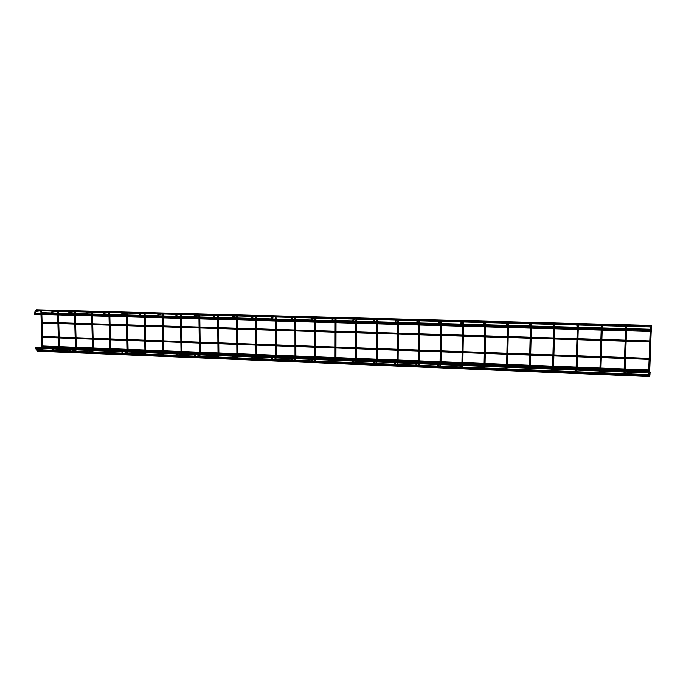 <?xml version="1.0" encoding="UTF-8"?>
<svg xmlns="http://www.w3.org/2000/svg" width="686" height="686" viewBox="0 0 686 686"><rect width="100%" height="100%" fill="white"/><g stroke="black" fill="none" stroke-linecap="round" stroke-linejoin="round"><path stroke-width="1.03" d="M35.955 347.288L36.744 347.305L35.955 347.288M52.728 347.956L53.525 347.974L52.728 347.956M69.706 348.642L70.504 348.66L69.706 348.642M86.899 349.328L87.705 349.346L86.899 349.328M104.315 350.023L105.121 350.049L104.315 350.023M121.945 350.735L122.751 350.752L121.945 350.735M139.798 351.446L140.613 351.472L139.798 351.446M157.883 352.175L158.706 352.201L157.883 352.175M176.199 352.904L177.031 352.93L176.199 352.904M194.755 353.65L195.596 353.676L194.755 353.65M213.552 354.405L214.401 354.43L213.552 354.405M232.597 355.168L233.454 355.194L232.597 355.168M251.899 355.94L252.757 355.974L251.899 355.94M271.459 356.72L272.325 356.754L271.459 356.72M291.276 357.517L292.15 357.552L291.284 357.603M311.367 358.324L312.241 358.358L311.367 358.324M331.724 359.138L332.616 359.181L331.724 359.138M352.364 359.961L353.264 360.004L352.364 359.961M373.295 360.802L374.204 360.845L373.295 360.802M394.51 361.651L395.428 361.702L394.51 361.651M416.025 362.517L416.951 362.56L416.025 362.517M437.84 363.391L438.783 363.434L437.84 363.391M459.972 364.275L460.923 364.326L459.972 364.275M482.412 365.175L483.381 365.226L482.412 365.175M505.179 366.084L506.157 366.144L505.179 366.084M528.28 367.01L529.275 367.07L528.28 367.01M551.716 367.953L552.719 368.013L551.716 367.953M575.494 368.905L576.514 368.965L575.494 368.905M599.633 369.865L600.67 369.934L599.667 369.968M624.123 370.852L625.178 370.92L624.123 370.852M648.99 371.846L650.054 371.915L648.99 371.846M34.557 314.265L34.557 313.416L651.657 330.446L651.623 331.484M36.315 310.518L36.495 309.78L651.691 325.919L651.408 326.956M39.025 309.849L651.529 325.413L651.529 325.919M650.079 373.038L35.569 348.205L35.612 347.356L650.114 371.992L650.079 373.03M649.856 375.688L649.813 376.554L37.696 351.172L37.481 350.64M35.509 312.439L34.892 312.456M35.998 311.401L35.895 310.569C35.278 310.612 34.926 311.247 34.832 312.464L34.866 313.425M40.963 311.693L41.743 311.71L41.537 310.767M37.053 349.894L41.649 349.011L41.709 349.851M37.215 349.851L37.25 350.7M36.624 349.002L36.015 349.037M52.333 312.893L51.724 312.919M52.822 311.847L52.711 311.024C52.127 311.032 51.784 311.667 51.673 312.927L51.699 313.888M57.658 312.147L58.439 312.139M53.791 350.58L58.301 349.689L58.361 350.529M53.962 350.537L54.005 351.386M53.388 349.68L52.779 349.714M69.372 313.356L68.763 313.382M69.852 312.31L69.723 311.478C69.175 311.47 68.84 312.104 68.711 313.391M74.551 312.602L75.349 312.61L75.143 311.658M70.967 351.241L75.16 350.375L75.22 351.215M70.855 351.241L70.967 352.09M70.366 350.375L69.758 350.409M86.625 313.828L86.016 313.854M87.105 312.773L86.951 311.941L85.973 313.862M91.658 313.056L92.464 313.073L92.258 312.113M88.151 351.944L92.224 351.069L92.284 351.918M87.894 352.004L88.134 352.801M87.559 351.078L86.951 351.103M104.101 314.308L103.483 314.325M104.564 313.236L104.401 312.413L103.449 314.334M108.988 313.528L109.786 313.519M105.558 352.664L109.503 351.764L109.563 352.621M105.378 352.664L105.524 353.513M104.958 351.781L104.349 351.815M121.791 314.788L121.182 314.805M122.254 313.716L122.057 312.885L121.173 315.809M126.524 313.999L127.33 313.991M123.18 353.384L127.004 352.475L127.056 353.341M122.854 353.462L123.128 354.242M122.588 352.501L121.979 352.535M139.712 315.277L139.078 315.303L139.944 313.373L140.176 314.197M144.3 316.443L144.257 314.48L145.106 314.488L144.918 313.511M141.033 354.122L144.72 353.196L144.772 354.062M140.433 353.221L140.664 354.208M140.93 354.105L140.964 354.979M140.63 352.45L140.647 353.281L139.798 353.264L139.79 352.415M157.866 315.766L157.257 315.792M158.32 314.685L158.054 313.879L157.248 316.803M162.282 314.96L163.096 314.977L162.916 313.991M159.118 354.868L162.668 353.925L162.719 354.799M158.998 354.842L159.023 355.725M158.517 353.959L157.909 353.993M176.474 316.289L175.642 316.289M176.705 315.174L176.405 314.385L175.625 316.297M180.101 314.531L176.945 314.943L176.491 317.335M180.495 315.449L181.327 315.449M177.442 355.631L180.838 354.662L180.89 355.545M177.288 355.597L177.322 356.48M177.048 353.925L177.057 354.765L176.208 354.748L176.191 353.89M195.124 317.841L195.116 316.821L194.258 316.803L194.978 314.917L195.33 315.671M198.606 314.994L199.18 315.989L199.789 315.963L199.609 314.96M196.007 356.411L199.249 355.408L199.3 356.3M195.827 356.351L195.853 357.243M195.613 355.485L194.781 355.494M214.006 318.364L213.989 317.335L213.132 317.318L213.792 315.474L214.195 316.177M217.23 315.466L217.736 315.449M217.659 318.467L217.642 316.452L218.491 316.469L218.32 315.457M214.821 357.2L217.891 356.171L217.942 357.054M214.598 357.123L214.624 358.023M214.418 356.257L213.56 356.266L213.552 355.399M233.12 317.832L232.262 317.832L232.863 316.049L233.317 316.692M236.155 315.937L236.713 315.946M236.601 318.99L236.584 316.958L237.433 316.983L237.27 315.963M233.883 358.015L236.781 356.934L236.833 357.835M233.626 357.903L233.643 358.804M233.463 357.029L232.605 357.037L232.605 356.163M252.508 318.355L251.642 318.364L252.191 316.658L253.04 316.846L252.688 317.206M255.792 319.522L255.775 317.472L256.633 317.498L256.47 316.478M253.194 358.838L255.921 357.715L255.964 358.615M252.894 358.692L252.92 359.601M252.765 357.818L251.908 357.826L251.899 356.943M272.145 318.896L271.279 318.896L271.287 319.95M272.325 317.729L272.668 317.266L271.802 317.266L271.279 318.896L256.641 318.527M275.069 316.966L275.498 318.047L276.089 318.021L275.926 316.992M275.309 358.504L275.352 359.404M272.436 359.498L272.445 360.407M272.333 358.615L271.467 358.615L271.459 357.74M292.056 319.436L291.181 319.436L291.696 317.918M292.227 318.261L292.545 317.695L291.679 317.798M294.791 317.489L294.929 318.527L295.795 318.527M294.963 359.301L295.006 360.21M292.245 360.304L292.245 361.23M292.15 359.421L291.284 359.421L291.284 358.538M312.241 319.985L311.358 319.985L311.873 318.544M312.404 318.801L312.67 318.141L311.83 318.338M314.78 318.021L315.2 319.11L315.774 319.093L315.62 318.047M314.874 360.107L314.917 361.025M312.327 361.136L312.302 362.054M312.25 360.236L311.367 360.244L311.375 359.353M332.701 320.542L331.801 320.542L332.341 319.161M332.847 319.342L333.07 318.621L332.256 318.879M335.034 318.561L335.137 319.607L336.02 319.607M334.605 361.368L335.531 361.256L335.883 360.339M332.684 361.968L332.633 362.894M332.616 361.068L331.724 361.068L331.732 360.176M353.436 321.108L352.535 321.108L353.084 319.762M353.582 319.89L353.744 319.119L352.956 319.436M355.665 320.156L356.549 320.156M355.048 362.208L355.88 361.985L355.545 362.688M355.459 362.688L353.659 363.143M353.324 362.825L353.247 363.743M353.256 361.908L352.355 361.908L352.372 361.007M374.462 321.683L373.553 321.683L373.561 322.772M374.599 320.448L374.71 319.642L373.947 319.993M376.382 319.659L376.442 320.722L377.351 320.722M375.799 363.186L376.597 362.783L376.28 363.537M376.185 363.537L374.565 364.017M374.247 363.683L374.144 364.609M374.187 362.765L373.278 362.757L373.304 361.848M395.788 322.266L394.862 322.266L395.428 320.962M395.916 321.005L395.976 320.182L395.23 320.559M397.546 321.28L398.446 321.314L398.309 320.242M396.808 364.043L397.588 363.606L397.297 364.395M397.203 364.395L395.753 364.883M395.462 364.566L395.333 365.484M395.41 363.623L394.493 363.623L394.519 362.705M417.405 322.857L416.471 322.849L417.045 321.554M417.525 321.58L417.542 320.739L416.814 321.134M418.932 321.854L419.832 321.863M418.117 364.926L418.88 364.455L418.606 365.269M418.511 365.269L417.234 365.758M416.968 365.458L416.822 366.367M416.934 364.506L415.999 364.498L416.033 363.58M439.34 323.449L438.388 323.449L438.954 322.154M439.443 322.154L439.417 321.305L438.706 321.717M440.609 322.437L441.518 322.48L441.381 321.382M439.717 365.827L440.472 365.312L440.215 366.153M440.12 366.153L439.023 366.633M438.783 366.358L438.611 367.267M438.757 365.389L437.814 365.389L437.857 364.463M461.575 324.058L460.623 324.058L461.181 322.763M461.678 322.729L461.609 321.888L460.906 322.309M462.561 322.043L462.561 323.037L463.504 323.037M461.644 366.753L462.364 366.187L462.124 367.053M462.03 367.044L461.103 367.507M460.906 367.284L460.709 368.185M460.889 366.298L459.937 366.29L459.98 365.355M484.119 325.816L484.136 324.701L483.167 324.667L483.724 323.372M484.23 323.32L484.127 322.48L483.424 322.917M484.873 322.677L484.856 323.638L485.817 323.638M483.81 367.456L484.573 367.07L484.342 367.962M484.247 367.953L483.493 368.373M484.985 366.367L482.798 369.025C483.356 369.342 483.536 368.751 483.338 367.259L482.378 367.199L482.421 366.264M483.338 367.207L483.356 366.298M507.031 325.301L506.045 325.293L506.054 326.425M507.108 323.912L506.971 323.072L506.268 323.526M507.494 323.329L507.469 324.246L508.437 324.281L507.897 323.269M506.345 368.373L507.494 367.276M506.114 369.179L505.539 369.968C506.028 370.329 506.217 369.737 506.114 368.185L505.136 368.125L505.188 367.182M506.114 368.133L506.139 367.216M530.252 325.927L529.258 325.927L529.781 324.624M530.321 324.512L530.141 323.689L529.446 324.144M530.381 327.093L530.407 324.864L531.384 324.864M529.223 369.162L530.132 368.965L530.338 368.193M529.206 370.148L528.614 370.929C529.095 371.28 529.292 370.68 529.223 369.128L528.229 369.068L528.289 368.116M529.223 369.077L529.249 368.15M553.816 326.57L552.805 326.562L553.31 325.258M553.876 325.121L553.662 324.307L552.967 324.77M553.859 325.524L554.674 325.524L554.537 324.427M552.676 369.823L553.13 369.831L552.933 370.766M552.642 371.135L552.016 371.906C552.487 372.241 552.71 371.632 552.667 370.08L551.664 370.02L551.724 369.059M552.667 370.037L552.693 369.102M577.732 327.222L576.703 327.213L576.703 328.371M577.775 325.73L577.526 324.932L576.832 325.404M577.766 326.176L578.298 326.159L578.169 325.07M576.463 370.732L576.463 371.726L599.598 372.678M576.412 372.146L575.768 372.892L576.454 371.049L575.434 370.989L575.503 370.02M576.454 371.006L576.489 370.063M601.965 329.074L601.999 327.917L600.962 327.874L601.425 326.553M602.034 326.347L601.751 325.576L601.047 326.047M602.034 326.828L602.154 325.721M600.61 371.795L600.576 372.635M600.542 373.175L599.864 373.896L599.555 373.407M600.602 371.992L599.564 371.975L599.633 370.997M626.635 328.56L625.581 328.551L625.572 329.726M626.652 326.973L626.335 326.227L625.632 326.708M625.658 326.279L625.666 327.454M625.023 374.222L624.32 374.908L623.994 374.419M625.109 372.987L624.054 372.97L624.123 371.984M651.649 329.246L650.568 329.229L650.988 327.891M651.64 327.608L651.297 326.888L650.585 327.376M650.345 326.93L650.654 328.14M648.57 374.17L648.956 373.707M649.976 373.999L649.976 374.05C649.968 375.431 649.693 376.065 649.145 375.937L648.81 375.439M650.019 373.03L649.976 374.05L648.913 373.981L648.982 372.987M40.911 311.71L40.611 310.835L36.152 311.315L35.715 313.451M40.363 310.021L36.041 310.552M42.824 347.648L41.829 314.471M41.803 313.613L41.743 311.71M41.983 347.613L40.989 314.445M40.963 313.588L40.911 311.727M41.94 348.462L41.666 349.011M42.781 348.497L41.837 349.809L38.888 350.375M37.404 350.657L35.955 349.071M36.778 348.256L37.13 349.86M35.929 348.222L35.955 349.045M57.264 311.29L52.985 311.753L52.548 313.914M58.233 311.212L58.499 314.077M57.658 314.051L57.324 311.281M59.459 348.317L58.524 314.934M58.619 348.282L57.684 314.917M58.576 349.131L58.31 349.689M59.416 349.165L58.499 350.486L55.592 351.06M54.168 351.343L52.728 349.757M53.551 348.934L53.885 350.546M52.702 348.9L52.728 349.731M68.711 313.408L68.737 314.36M74.191 311.744L70.023 312.199L69.586 314.385M74.508 312.61L74.242 311.727M76.3 348.985L75.417 315.406M75.4 314.54L75.349 312.61M75.46 348.951L74.577 315.389M74.56 314.522L74.508 312.627M75.417 349.817L75.168 350.375M76.257 349.851L75.366 351.172L72.502 351.755M70.735 351.283L70.529 349.62M71.138 352.038C70.409 352.304 69.938 351.772 69.715 350.452M69.689 349.586L69.706 350.417M75.374 313.588L85.964 313.879L85.999 314.831M91.324 312.199L87.285 312.645L86.848 314.857M91.667 314.994L91.375 312.19M93.347 349.671L92.533 315.886M92.507 315.011L92.464 313.073M92.516 349.637L91.692 315.86M92.464 350.503L92.224 351.069M93.313 350.537L92.447 351.858L89.617 352.458M88.331 352.733C87.585 353.016 87.113 352.484 86.908 351.146M87.731 350.314L88.022 351.944M86.882 350.28L86.908 351.121M92.481 314.051L103.44 314.351L103.475 315.32M108.68 312.662L104.761 313.099L104.323 315.337M109.588 312.576L109.829 315.491M108.988 315.466L108.714 312.653M110.609 350.366L109.854 316.366M109.777 350.332L109.014 316.349M109.734 351.198L109.306 351.909M110.575 351.232L109.751 352.553L105.738 353.444C104.975 353.736 104.504 353.204 104.315 351.858M105.267 352.724L105.138 351.018M104.298 350.983L104.315 351.824M126.164 313.108L122.46 313.553L122.022 315.826M127.142 313.039L127.373 315.972M126.533 315.954L126.275 313.116M128.093 351.06L127.39 316.855M127.253 351.026L126.55 316.838M127.21 351.909L126.781 352.638M128.05 351.944L127.262 353.256L123.36 354.156C122.485 354.328 122.014 353.805 121.945 352.578L121.928 351.695M122.777 351.729L123.026 353.376M139.078 315.328L139.095 316.297M143.94 313.579L140.39 314.017L139.944 316.323M144.257 314.48L144.043 313.562M145.792 351.772L145.158 317.352M145.14 316.469L145.106 314.488M144.952 351.738L144.317 317.335M144.909 352.621L144.48 353.384M145.749 352.655L145.003 353.959L141.222 354.868C140.33 355.091 139.858 354.568 139.807 353.299M162.256 314.968L162.239 313.999L158.543 314.48L158.097 316.821M163.722 352.493L163.148 317.858M163.131 316.966L163.096 314.977M162.882 352.458L162.299 317.832M162.29 316.941L162.256 314.985M162.839 353.35L162.411 354.13M163.68 353.384L162.976 354.671L159.306 355.597C158.432 355.88 157.96 355.365 157.891 354.036L157.874 353.144M158.706 354.979L158.723 353.179M163.114 315.98L175.616 316.323L175.642 317.309M180.521 314.454L180.512 317.438M181.147 314.471L181.353 317.464M181.876 353.221L181.37 318.364M181.035 353.187L180.521 318.338M180.993 354.079L180.555 354.894M181.833 354.113L181.173 355.382L177.623 356.317C176.782 356.669 176.311 356.163 176.208 354.782M176.971 355.76L177.417 355.837L177.057 354.765M181.344 316.478L194.249 316.829L194.267 317.824M195.116 316.821L195.579 315.414L198.863 314.943M200.261 353.959L199.823 318.879M199.815 317.978L199.789 315.963M199.42 353.925L198.974 318.853M198.966 317.952L198.94 315.972M199.377 354.825L198.94 355.674M200.226 354.859L199.609 356.094L196.187 357.046C195.201 357.303 194.721 356.797 194.764 355.537L194.755 354.636M195.476 356.557L195.982 356.626L195.604 354.671M199.798 316.975L213.132 317.344L213.14 318.338M213.989 317.335L214.461 315.886L217.393 315.44M214.409 315.354L233.017 315.852M217.754 315.449L217.642 316.452M218.885 354.705L218.517 319.402M218.508 318.493L218.491 316.469M218.045 354.671L217.668 319.376M218.002 355.58L217.565 356.463M218.851 355.614L218.277 356.806L214.984 357.766C214.041 358.169 213.569 357.68 213.56 356.3M214.221 357.372L214.778 357.432L214.409 355.434M218.5 317.489L232.262 317.858L232.271 318.87M236.104 315.929L233.6 316.357L233.129 318.896M236.584 316.958L236.396 315.937M237.759 355.459L237.459 319.933M237.45 319.016L237.433 316.983M236.91 355.425L236.61 319.908M236.867 356.343L236.421 357.269M237.716 356.377L237.193 357.517L234.029 358.495C232.837 358.529 232.365 358.058 232.605 357.08M233.223 358.212L233.84 358.255L233.463 356.197M237.442 318.004L251.642 318.39L251.651 319.402M254.995 316.435L252.997 316.829L252.508 319.427M253.451 316.392L252.963 316.495M255.775 317.472L255.604 316.452M256.873 356.231L256.65 320.465M256.65 319.539L256.633 317.498M256.024 356.197L255.801 320.439M255.981 357.114L255.518 358.092M256.838 357.149L256.341 358.238L253.323 359.224C252.311 359.567 251.839 359.112 251.908 357.86M252.474 359.07L253.151 359.095L252.765 356.977M274.117 316.941L272.668 317.266L272.153 319.968M273.422 316.923L272.634 317.103M276.244 357.003L276.098 321.005M276.098 320.079L276.089 318.021M275.395 356.969L275.24 320.988M275.232 320.053L275.223 318.021M276.209 357.929L275.738 358.958L272.865 359.953L272.376 359.498L271.862 359.91L271.467 358.658M275.352 357.895L274.88 358.95L272.762 359.678M271.999 359.944C272.608 360.39 272.719 359.953 272.333 358.649L272.325 357.775M276.089 319.059L291.19 319.47L291.19 320.499M293.617 317.464L292.545 317.712L292.065 320.516M293.531 317.455L292.545 317.695M295.803 320.619L295.64 317.515M295.872 357.792L295.803 321.562M295.014 357.758L294.937 321.537M294.937 320.602L294.937 318.553M295.838 358.718L295.417 359.696L292.648 360.699L291.619 360.656L291.284 359.464M294.971 358.684L294.534 359.824L292.588 360.536M291.79 360.836C292.442 361.265 292.562 360.81 292.15 359.464L292.15 358.572M295.803 319.59L311.358 320.019L311.358 321.057M313.296 317.978L312.67 318.141L312.241 321.074M313.999 318.004L312.722 318.33M315.766 358.589L315.774 322.12M315.774 321.177L315.774 319.093M314.9 358.555L314.908 322.094M314.908 321.151L314.908 319.093M315.723 359.524L315.346 360.467L312.696 361.453L311.676 361.436L311.375 360.279M314.857 359.49L314.454 360.699L312.679 361.402M311.856 361.728C312.516 361.822 312.645 361.333 312.25 360.279L312.241 359.387M315.774 320.139L331.818 320.576L331.81 321.614M333.07 318.621L332.693 321.64M334.562 318.544L333.156 318.939M336.02 321.734L335.874 318.578M335.926 359.395L336.011 322.677M335.051 359.361L335.137 322.66M335.145 321.708L335.145 319.633M335.017 360.304L334.657 361.539M334.648 361.582L335.445 361.196M333.019 362.234L332.007 362.234L331.732 361.11M332.213 362.62C332.89 363.091 333.027 362.585 332.616 361.11L332.616 360.21M336.02 320.688L352.544 321.142L352.544 322.188M353.744 319.119L353.436 322.214M355.305 319.101L353.865 319.53M356.531 322.3L356.403 319.127M356.36 360.219L356.531 323.252M355.477 360.184L355.648 323.226M355.657 322.274L355.665 320.182M356.317 361.162L355.991 362.054L353.607 363.031L352.63 363.048L352.372 361.951M355.442 361.128L355.134 362.328M352.844 363.52C353.453 363.417 353.59 362.894 353.256 361.951L353.264 361.042M374.71 319.642L374.453 322.797M356.54 321.245L373.57 321.708L374.11 320.362M376.237 319.667L374.865 320.113M377.334 322.874L377.214 319.676M377.068 361.042L377.326 323.835M376.185 361.007L376.442 323.809M376.451 322.849L376.46 320.748M377.026 362.002L376.725 362.868L374.479 363.854L373.536 363.88L373.295 362.8M376.151 361.968L375.885 363.143M373.759 364.42C374.385 364.823 374.522 364.292 374.187 362.808L374.196 361.891M377.343 321.811L394.879 322.291L394.87 323.355M395.976 320.182L395.779 323.38M397.391 320.251L396.165 320.696M398.069 361.891L398.412 324.418M398.42 323.458L398.446 321.314M397.177 361.848L397.52 324.401M397.528 323.432L397.546 321.314M398.026 362.851L397.734 363.7L395.642 364.686L394.733 364.72L394.51 363.657M397.134 362.817L396.911 363.992M394.965 365.321C395.573 365.749 395.719 365.201 395.41 363.674L395.419 362.748M398.437 322.386L416.496 322.883L416.488 323.955M417.542 320.739L417.397 323.981M418.829 320.842L417.757 321.271M419.806 324.041L419.695 320.808M419.352 362.74L419.789 325.018M418.451 362.705L418.889 324.993M418.906 324.024L418.923 321.888M419.309 363.709L419.043 364.54L417.105 365.544L416.231 365.578L416.025 364.54M418.417 363.674L418.22 364.858M416.462 366.238C417.037 366.538 417.191 365.981 416.934 364.549L416.942 363.614M419.815 322.969L438.414 323.483L438.397 324.555M439.417 321.305L439.323 324.581M440.566 321.425L439.666 321.837M440.935 363.606L441.475 325.627M441.484 324.641L441.518 322.48M440.026 363.571L440.558 325.601M440.575 324.615L440.601 322.471M440.901 364.583L440.644 365.398L438.869 366.418L438.037 366.453L437.84 365.424M439.992 364.549L439.82 365.758M438.268 367.156C438.834 367.156 438.997 366.581 438.757 365.441L438.766 364.498M441.501 323.56L460.649 324.084L460.632 325.173M461.609 321.888L461.558 325.198M462.604 322.026L461.884 322.394M463.47 325.25L463.376 321.966M462.827 364.48L463.453 326.236M461.91 364.446L462.536 326.21M462.553 325.224L462.587 323.055M462.784 365.466L460.941 367.31L460.143 367.344L459.963 366.324M461.875 365.432L461.729 366.693M460.375 368.082C460.889 368.476 461.061 367.893 460.889 366.341L460.906 365.389M463.487 324.161L483.201 324.701L483.176 325.79M484.136 324.701L484.127 322.48M484.959 322.626L484.265 323.046M485.774 325.867L485.654 322.557M485.019 365.372L485.748 326.862M484.093 365.338L484.822 326.836M484.839 325.841L484.882 323.655M484.059 366.324L483.947 367.653M483.338 368.211L482.575 368.245L482.404 367.233M506.971 323.072L507.005 326.45M506.079 325.284L506.585 323.998M507.623 323.235L507.134 323.595M507.537 366.273L508.369 327.488M508.386 326.493L508.437 324.281M506.602 366.238L507.426 327.462M507.451 326.459L507.494 324.264M506.568 367.233L506.5 368.03M506.114 369.068L507.1 367.979M506.191 369.248L506.585 368.811M506.054 369.137L505.325 369.162L505.17 368.159M508.412 325.387L529.292 325.953L529.258 327.068M530.141 323.689L530.227 327.093M531.333 327.119L530.878 323.878M530.372 367.19L531.307 328.131M529.429 367.156L530.355 328.105M529.386 368.159L529.335 368.974M529.206 369.925L529.944 368.897M529.103 370.071L528.409 370.088L528.263 369.102M531.358 326.013L552.839 326.596L552.813 327.711M553.662 324.307L553.782 327.745M553.542 368.125L554.588 328.783M554.614 327.762L554.674 325.524M552.582 367.936L553.619 328.757M553.499 369.137L552.65 370.723L575.477 371.692M552.487 371.023L551.836 371.04L551.698 370.054M577.526 324.932L577.698 328.405M576.737 327.205L577.192 325.901M577.046 369.059L578.204 329.443M578.229 328.414L578.298 326.159M576.077 368.862L577.218 329.409M577.012 370.08L576.446 371.358M576.223 371.992L575.597 372.001L575.468 371.015M578.264 327.291L600.996 327.908L600.962 329.04M601.999 327.917L601.751 325.576M600.893 370.02L602.162 330.112M602.197 329.074L602.265 326.81M599.907 369.823L601.168 330.077M600.859 371.049L600.61 371.778M600.31 372.97L599.718 372.978L599.598 372.001M599.864 373.896C600.396 373.999 600.644 373.381 600.602 372.035L600.627 371.04M626.335 326.227L626.592 329.752M625.615 328.534L626.018 327.213M625.1 370.852L626.481 330.789M624.088 370.946L625.469 330.755M625.512 329.717L625.589 327.436M624.063 371.984L624.063 372.935M624.749 373.973L624.191 373.973L624.088 372.995M624.32 374.908C624.86 375.036 625.118 374.41 625.1 373.038L625.143 372.026M650.602 329.246L650.56 330.412M651.04 326.064L651.597 330.438M649.668 371.812L651.168 331.475M648.639 371.932L650.139 331.449M650.174 330.403L650.259 328.097M648.604 372.978L648.622 373.973M649.565 374.985L649.042 374.985L648.947 374.007M34.532 314.265L651.623 331.492M36.469 310.629L52.59 311.058M53.036 311.075L69.62 311.513M70.066 311.521L86.873 311.967M87.311 311.984L104.341 312.439M104.778 312.447L122.022 312.902M122.46 312.919L139.935 313.382M140.373 313.391L158.08 313.862M158.517 313.871L176.448 314.351M176.894 314.36L195.064 314.84M195.51 314.857L213.912 315.346M233.48 315.86L252.379 316.366M252.842 316.375L271.999 316.889M272.471 316.898L291.876 317.412M292.356 317.429L312.027 317.952M312.516 317.961L332.461 318.493M332.95 318.501L353.17 319.041M353.667 319.05L374.162 319.599M374.667 319.607L506.508 323.115M507.065 323.123L529.695 323.723M530.252 323.741L553.216 324.349M553.782 324.367L577.08 324.984M577.663 325.001L601.305 325.627M601.896 325.644L625.898 326.279M626.447 326.296L650.86 326.948M41.803 313.519L51.69 313.785M52.539 313.811L57.658 313.956M58.499 313.974L68.737 314.257M69.586 314.282L74.56 314.42M75.391 314.445L85.999 314.737M86.848 314.754L91.667 314.891M92.507 314.917L103.466 315.217M104.323 315.243L108.988 315.371M109.829 315.389L121.165 315.706M122.014 315.723L126.533 315.852M127.373 315.877L139.095 316.195M139.944 316.22L144.3 316.34M145.14 316.366L157.248 316.7M158.097 316.718L162.29 316.838M163.131 316.863L175.633 317.206M176.491 317.232L180.504 317.335M181.353 317.361L194.267 317.721M195.124 317.738L198.966 317.85M199.815 317.867L213.14 318.235M213.998 318.261L217.659 318.364M218.508 318.39L232.271 318.767M233.129 318.793L236.601 318.887M237.45 318.904L251.642 319.299M252.508 319.324L255.792 319.41M256.65 319.436L271.287 319.839M272.153 319.865L275.232 319.95M276.098 319.976L291.19 320.388M292.065 320.413L294.937 320.491M295.803 320.516L311.358 320.945M312.241 320.971L314.908 321.039M315.774 321.065L331.81 321.511M332.693 321.537L335.145 321.597M336.02 321.623L352.544 322.077M353.436 322.103L355.657 322.163M356.54 322.188L373.561 322.66M374.462 322.686L376.451 322.737M377.334 322.763L394.87 323.243M395.779 323.269L397.528 323.32M398.42 323.346L416.488 323.843M417.397 323.869L418.906 323.912M419.806 323.929L438.405 324.444M439.323 324.469L440.575 324.504M441.484 324.529L460.632 325.061M461.558 325.087L462.553 325.113M463.47 325.138L483.184 325.679M484.119 325.704L484.839 325.721M485.774 325.747L506.054 326.313M507.005 326.339L507.451 326.347M508.395 326.373L529.266 326.948M531.333 327.008L552.813 327.599M554.614 327.651L576.712 328.26M578.229 328.302L600.962 328.928M602.197 328.963L625.512 329.597M626.601 329.632L650.182 330.283M41.777 312.67L51.656 312.945M52.522 312.962L57.633 313.108M58.473 313.125L68.703 313.408M69.56 313.433L74.534 313.562M86.822 313.896L91.641 314.034M104.298 314.377L108.971 314.505M109.811 314.522L121.139 314.831M121.997 314.857L126.516 314.977M127.356 315.003L139.069 315.32M139.927 315.346L144.283 315.466M145.123 315.491L157.223 315.817M158.08 315.843L162.273 315.954M176.482 316.34L180.495 316.452M195.116 316.846L198.949 316.958M213.989 317.361L217.651 317.464M233.12 317.884L236.593 317.978M252.508 318.415L255.784 318.501M272.153 318.947L275.232 319.033M292.056 319.487L294.937 319.573M312.241 320.045L314.908 320.113M332.693 320.602L335.145 320.662M353.436 321.168L355.657 321.228M374.462 321.734L376.46 321.794M395.788 322.317L397.537 322.369M417.405 322.909L418.914 322.952M439.332 323.5L440.592 323.535M461.575 324.109L462.57 324.135M484.136 324.727L484.865 324.744M485.791 324.77L506.079 325.327M507.031 325.353L507.469 325.361M554.64 326.647L576.737 327.248M602.231 327.942L625.546 328.577M626.635 328.611L650.217 329.246M42.086 323.063L57.924 323.552M58.764 323.578L74.808 324.084M75.649 324.109L91.907 324.607M92.739 324.641L109.211 325.147M110.052 325.173L126.73 325.696M127.57 325.721L144.48 326.244M145.321 326.27L162.453 326.802M163.294 326.828L180.658 327.368M181.498 327.394L199.094 327.942M199.935 327.968L217.771 328.517M218.62 328.551L236.687 329.109M237.536 329.134L255.852 329.7M256.71 329.734L275.275 330.309M276.141 330.335L294.963 330.918M295.82 330.944L314.9 331.535M315.774 331.561L335.12 332.17M335.994 332.195L355.605 332.804M356.488 332.83L376.374 333.447M377.266 333.473L397.434 334.099M398.326 334.133L418.777 334.768M419.678 334.794L440.421 335.437M441.33 335.463L462.373 336.123M463.29 336.149L484.633 336.809M485.559 336.843L507.211 337.512M508.155 337.538L530.115 338.224M531.067 338.249L553.353 338.944M554.314 338.978L576.926 339.681M577.904 339.707L600.842 340.419M601.836 340.453L625.118 341.174M626.121 341.208L649.753 341.937M42.06 322.223L57.898 322.703M58.739 322.729L74.783 323.226M75.623 323.252L91.881 323.749M92.721 323.775L109.194 324.281M110.026 324.307L126.713 324.821M127.553 324.847L144.463 325.37M145.303 325.396L162.436 325.919M163.277 325.944L180.641 326.485M181.49 326.51L199.077 327.05M199.926 327.076L217.762 327.625M218.611 327.651L236.679 328.208M237.528 328.234L255.852 328.791M256.701 328.817L275.275 329.391M276.132 329.417L294.954 330M295.82 330.026L314.908 330.609M315.774 330.635L335.12 331.235M335.994 331.261L355.614 331.861M356.488 331.887L376.382 332.504M377.266 332.53L397.443 333.147M398.334 333.173L418.786 333.808M419.686 333.833L440.438 334.468M441.347 334.502L462.39 335.145M463.307 335.171L484.65 335.831M485.585 335.857L507.237 336.526M508.172 336.552L530.141 337.229M531.093 337.263L553.379 337.941M554.339 337.975L576.952 338.67M577.929 338.704L600.876 339.407M601.871 339.433L625.152 340.153M626.155 340.179L649.788 340.908M42.515 337.349L58.327 337.924M59.168 337.949L75.186 338.532M76.026 338.567L92.258 339.15M93.099 339.184L109.537 339.776M110.377 339.81L127.039 340.419M127.879 340.445L144.755 341.062M145.595 341.088L162.702 341.714M163.542 341.739L180.872 342.365M181.713 342.4L199.283 343.034M200.123 343.069L217.925 343.712M218.774 343.746L236.816 344.398M237.665 344.432L255.955 345.092M256.804 345.127L275.343 345.795M276.201 345.83L294.989 346.516M295.855 346.541L314.9 347.236M315.766 347.27L335.077 347.965M335.951 347.999L355.537 348.711M356.411 348.745L376.262 349.466M377.146 349.5L397.28 350.229M398.172 350.263L418.589 351M419.489 351.035L440.198 351.789M441.107 351.815L462.107 352.578M463.024 352.613L484.325 353.384M485.251 353.419L506.86 354.208M507.794 354.242L529.712 355.039M530.664 355.074L552.899 355.88M553.868 355.914L576.429 356.729M577.406 356.771L600.301 357.595M601.288 357.638L624.517 358.478M625.529 358.512L649.102 359.37M42.489 336.5L58.301 337.075M59.142 337.1L75.168 337.684M76 337.709L92.233 338.292M93.073 338.327L109.52 338.918M110.36 338.944L127.021 339.544M127.862 339.579L144.737 340.187M145.578 340.213L162.685 340.831M163.525 340.865L180.864 341.482M181.704 341.517L199.274 342.151M200.115 342.177L217.916 342.82M218.765 342.846L236.807 343.497M237.656 343.532L255.947 344.192M256.804 344.218L275.343 344.887M276.201 344.921L294.989 345.59M295.855 345.624L314.9 346.31M315.766 346.344L335.085 347.039M335.951 347.065L355.537 347.776M356.411 347.802L376.271 348.522M377.154 348.548L397.288 349.277M398.18 349.311L418.597 350.04M419.498 350.074L440.206 350.82M441.115 350.855L462.115 351.609M463.033 351.644L484.342 352.407M485.268 352.441L506.877 353.221M507.812 353.256L529.738 354.045M530.69 354.079L552.925 354.876M553.894 354.911L576.454 355.725M577.432 355.76L600.327 356.583M601.322 356.626L624.552 357.457M625.563 357.492L649.145 358.341M42.798 346.842L58.602 347.468M59.433 347.502L75.443 348.145M76.275 348.171L92.49 348.822M93.33 348.857L109.76 349.508M110.592 349.543L127.236 350.203M128.076 350.237L144.943 350.906M145.775 350.94L162.865 351.618M163.705 351.652L181.018 352.347M181.859 352.381L199.412 353.076M200.252 353.11L218.037 353.813M218.877 353.847L236.902 354.568M237.75 354.602L256.015 355.331M256.873 355.365L275.386 356.103M276.244 356.137L295.014 356.883M295.872 356.917L314.9 357.672M315.766 357.706L335.06 358.478M335.926 358.512L355.485 359.284M356.36 359.318L376.194 360.107M377.077 360.15L397.185 360.947M398.077 360.982L418.469 361.796M419.36 361.831L440.043 362.654M440.952 362.688L461.927 363.52M462.844 363.563L484.11 364.403M485.036 364.446L506.62 365.304M507.554 365.338L529.446 366.213M530.398 366.247L552.607 367.13M553.568 367.173L576.103 368.065M577.072 368.108L599.933 369.017M600.927 369.051L624.123 369.977M625.135 370.02L648.673 370.955M42.772 346.001L58.576 346.627M59.408 346.662L75.417 347.288M76.257 347.322L92.473 347.965M93.313 347.999L109.734 348.642M110.575 348.677L127.219 349.337M128.059 349.371L144.926 350.031M145.758 350.066L162.848 350.743M163.688 350.778L181.01 351.464M181.85 351.489L199.394 352.184M200.243 352.218L218.028 352.921M218.868 352.956L236.893 353.667M237.742 353.702L256.015 354.422M256.864 354.456L275.386 355.185M276.244 355.219L295.014 355.957M295.872 355.991L314.9 356.746M315.766 356.78L335.06 357.543M335.926 357.578L355.485 358.349M356.368 358.384L376.194 359.164M377.077 359.198L397.194 359.996M398.086 360.03L418.477 360.836M419.378 360.87L440.06 361.685M440.961 361.728L461.944 362.551M462.853 362.585L484.136 363.426M485.062 363.469L506.637 364.317M507.58 364.352L529.472 365.218M530.424 365.261L552.633 366.135M553.593 366.17L576.129 367.061M577.106 367.104L599.967 368.005M600.962 368.039L624.157 368.957M625.169 368.999L648.716 369.925M40.508 349.8L52.805 350.297M53.697 350.34L69.783 351M70.675 351.035L86.976 351.704M87.859 351.738L104.392 352.415M105.267 352.45L122.022 353.136M122.897 353.17L139.875 353.865M140.741 353.899L157.952 354.602M158.826 354.636L176.276 355.357M177.142 355.391L194.824 356.111M195.69 356.145L196.796 356.197M198.931 356.283L213.62 356.883M214.486 356.917L215.636 356.96M217.479 357.037L232.665 357.663M233.532 357.698L234.749 357.749M236.258 357.809L251.968 358.452M252.834 358.486L254.12 358.538M255.269 358.589L271.519 359.25M272.385 359.284L273.748 359.344M274.537 359.378L291.336 360.064M292.202 360.099L293.625 360.159M294.071 360.176L311.427 360.887M312.293 360.922L313.742 360.982M313.888 360.982L331.784 361.719M332.65 361.754L334.013 361.805M334.108 361.814L352.415 362.56M353.29 362.594L354.448 362.645M354.713 362.654L373.338 363.417M374.213 363.451L394.553 364.283M395.436 364.317L416.059 365.166M416.951 365.201L437.874 366.058M438.766 366.092L459.997 366.967M460.898 367.001L482.43 367.885M483.338 367.919L505.188 368.811M506.114 368.854L528.28 369.754M529.215 369.797L551.707 370.714M600.567 372.712L624.088 373.681M625.075 373.716L648.939 374.693M37.739 350.332L53.114 350.958M54.348 351.009L70.092 351.661M71.318 351.712L87.285 352.364M88.494 352.415L104.684 353.084M105.884 353.136L122.314 353.805M123.497 353.856L140.167 354.542M141.333 354.593L158.252 355.288M159.401 355.331L176.568 356.043M177.7 356.085L195.116 356.806M196.796 356.874L213.921 357.578M215.43 357.638L232.974 358.366M234.286 358.418L252.294 359.155M253.383 359.198L271.956 359.97M272.856 360.004L291.91 360.785M292.656 360.819L332.161 362.448M332.581 362.465L352.767 363.288M353.281 363.314L649.848 375.516"/></g></svg>

